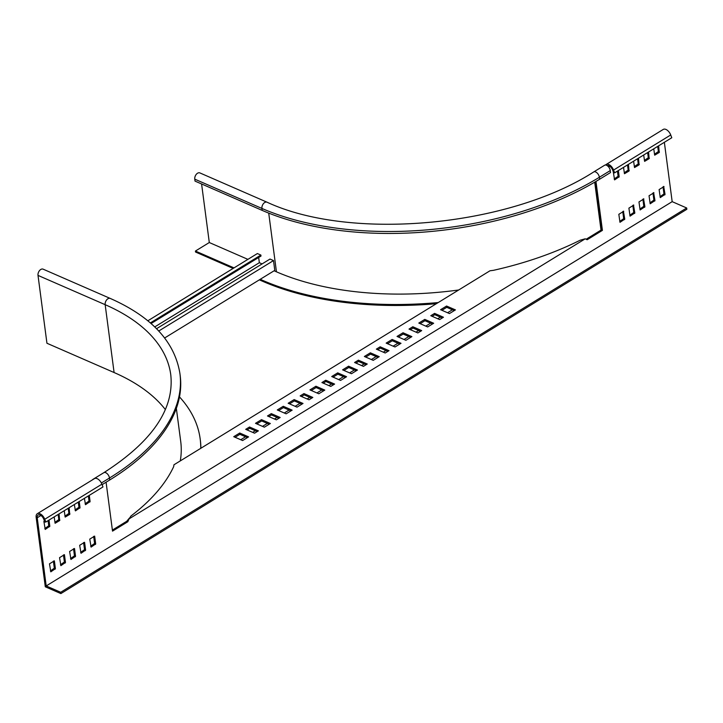 <?xml version="1.0" encoding="UTF-8"?>
<svg xmlns="http://www.w3.org/2000/svg" width="723" height="723" viewBox="0 0 723 723"><rect width="100%" height="100%" fill="white"/><g stroke="black" fill="none" stroke-linecap="round" stroke-linejoin="round"><path stroke-width="1.08" d="M438.219 302.557A251.658 130.456 172.5 0 1 262.566 280.334L260.217 279.304M234.026 267.89L195.418 251.053L195.544 252.029L233.149 268.423M436.331 303.714A251.658 130.456 172.5 0 1 262.702 281.31L259.34 279.846M201.59 183.976L209.299 242.53L247.908 259.367M274.098 270.782L276.448 271.812A232.038 120.289 172.5 0 0 458.689 289.986M593.737 171.929C508.441 226.778 350.881 241.274 267.04 202.205L199.891 172.924A4.618 2.991 113.6 0 0 196.267 174.36A4.618 2.991 113.6 0 0 194.776 179.159L195.029 181.112L262.187 210.393A240.117 124.473 172.5 0 0 599.629 179.223L610.519 172.544L610.257 170.583A4.618 2.576 58.5 0 0 607.971 166.254A4.618 2.576 58.5 0 0 604.618 165.242L593.737 171.929A4.618 2.576 58.5 0 1 597.081 172.942A4.618 2.576 58.5 0 1 599.376 177.262L599.629 179.223M209.299 242.53L195.418 251.053M156.539 328.712L270.004 259.051L273.502 260.578L158.753 331.017M164.645 337.975L274.785 270.366L273.502 260.578M258.662 257.487L259.349 262.711L262.097 263.904M150.339 322.928L260.876 255.065L257.379 253.547L147.826 320.804M260.876 255.065L261.003 256.05L151.053 323.552M154.731 326.932L259.349 262.711M173.954 464.79L489.977 270.782L493.475 270.321A233.574 121.084 -7.5 0 0 580.244 240.181L585.25 238.798L129.173 518.798L130.953 516.005A233.574 121.084 172.5 0 0 173.665 466.66L173.954 464.79M385.214 353.005L389.028 350.664L380.162 346.796L376.349 349.137L385.214 353.005M373.24 360.352L379.232 356.674L370.366 352.815L364.374 356.484L373.24 360.352M363.443 366.371L367.257 364.031L358.391 360.162L354.577 362.503L363.443 366.371M351.468 373.719L357.451 370.04L348.594 366.181L342.603 369.851L351.468 373.719M395.011 346.986L401.003 343.308L392.137 339.449L386.154 343.118L395.011 346.986M449.444 313.574L455.436 309.896L446.57 306.028L440.578 309.706L449.444 313.574M439.647 319.584L443.461 317.243L434.595 313.384L430.781 315.716L439.647 319.584M427.673 326.941L433.664 323.262L424.799 319.394L418.807 323.073L427.673 326.941M417.876 332.951L421.69 330.61L412.824 326.751L409.01 329.082L417.876 332.951M405.901 340.307L411.884 336.629L403.027 332.761L397.035 336.439L405.901 340.307M112.39 530.086L126.724 521.283L129.435 518.048L127.799 521.753L112.526 531.134L106.082 482.223M340.578 380.406L346.57 376.728L337.704 372.86L331.721 376.538L340.578 380.406M286.145 413.818L292.137 410.149L283.271 406.281L277.289 409.959L286.145 413.818M297.036 407.139L303.027 403.461L294.162 399.593L288.17 403.271L297.036 407.139M242.603 440.551L248.595 436.882L239.729 433.014L233.737 436.692L242.603 440.551M309.01 399.783L312.824 397.442L303.958 393.583L300.144 395.924L309.01 399.783M254.577 433.204L258.391 430.863L249.525 426.995L245.712 429.335L254.577 433.204M318.807 393.773L324.799 390.095L315.933 386.227L309.941 389.905L318.807 393.773M264.374 427.185L270.366 423.515L261.5 419.647L255.508 423.326L264.374 427.185M330.782 386.416L334.595 384.076L325.73 380.217L321.916 382.557L330.782 386.416M276.349 419.837L280.163 417.496L271.297 413.628L267.483 415.969L276.349 419.837M387.853 351.378L380.334 348.106L377.695 349.724M378.057 357.397L370.538 354.116L365.721 357.072M366.082 364.744L358.563 361.473L355.924 363.091M356.285 370.763L348.766 367.483L343.949 370.438M399.828 344.031L392.309 340.75L387.492 343.705M454.261 310.61L446.742 307.329L441.925 310.294M442.286 317.966L434.767 314.686L432.128 316.303M432.49 323.976L424.97 320.705L420.153 323.66M420.515 331.333L412.996 328.052L410.357 329.67M410.718 337.343L403.199 334.071L398.382 337.026M345.395 377.451L337.876 374.171L333.059 377.126M290.962 410.863L283.443 407.582L278.626 410.537M301.853 404.184L294.333 400.904L289.516 403.859M247.42 437.596L239.9 434.315L235.083 437.27M311.649 398.165L304.13 394.885L301.491 396.502M257.216 431.586L249.697 428.305L247.058 429.923M323.624 390.818L316.105 387.537L311.288 390.492M269.191 424.229L261.672 420.949L256.855 423.904M333.42 384.799L325.901 381.518L323.262 383.136M278.988 418.219L271.468 414.939L268.829 416.556M240.723 439.738L245.54 436.782M252.698 432.381L255.336 430.763M262.503 426.371L267.311 423.416M274.478 419.015L277.117 417.397M284.275 413.005L289.092 410.049M295.156 406.317L299.973 403.362M307.13 398.969L309.769 397.343M316.927 392.951L321.744 389.995M328.911 385.603L331.541 383.976M338.707 379.584L343.524 376.629M349.589 372.905L354.406 369.941M361.563 365.549L364.202 363.931M371.36 359.539L376.177 356.575M383.335 352.182L385.974 350.565M393.14 346.172L397.948 343.208M404.021 339.485L408.838 336.529M415.996 332.137L418.635 330.51M425.793 326.118L430.61 323.163M437.767 318.762L440.406 317.144M447.573 312.752L452.381 309.796M653.935 192.752L649.037 195.761L650.194 203.778L654.975 200.578L653.601 192.607M664.012 186.57L659.114 189.58L660.262 197.596L665.043 194.397L663.678 186.426M595.969 181.428L602.413 230.375L587.139 239.756L585.25 238.798M37.225 517.767L46.2 585.946L672.173 201.654L686.678 207.98L60.705 592.273L60.877 593.583L45.296 586.787L36.15 517.297A6.543 3.651 58.5 0 1 37.298 513.719A6.543 3.651 58.5 0 1 44.754 519.268L45.811 522.033L44.862 522.042L43.805 519.268A5.007 2.793 58.5 0 0 38.102 515.029A5.007 2.793 58.5 0 0 37.225 517.767L40.94 515.49M664.356 142.304L672.173 201.654M643.868 198.933L638.969 201.943L640.117 209.959L644.898 206.76L643.533 198.789M633.8 205.115L628.902 208.125L630.049 216.141L634.83 212.942L633.465 204.971M623.732 211.297L618.834 214.306L619.982 222.323L624.762 219.123L623.398 211.152M653.746 148.821L654.677 155.183L659.231 152.481L658.644 145.811M643.678 155.002L644.609 161.365L649.155 158.662L648.576 151.993M633.601 161.184L634.532 167.546L639.087 164.844L638.499 158.174M623.533 167.365L624.464 173.728L629.019 171.026L628.432 164.356M613.258 171.722L614.595 179.882L619.177 176.719L618.364 170.538M59.539 557.668L64.437 554.658L65.468 562.485L60.886 565.657L59.539 557.668M49.471 563.85L54.37 560.84L55.4 568.667L50.818 571.839L49.471 563.85M69.607 551.486L74.505 548.477L75.535 556.303L70.953 559.466L69.607 551.486M79.675 545.296L84.573 542.295L85.612 550.122L81.021 553.285L79.675 545.296M89.751 539.114L94.65 536.114L95.68 543.94L91.098 547.103L89.751 539.114M49.001 520.081L49.815 526.254L45.233 529.426L43.886 521.437L44.383 520.777M59.069 513.899L59.657 520.569L55.102 523.271L54.171 516.909M69.137 507.718L69.724 514.387L65.169 517.09L64.239 510.727M79.214 501.536L80.027 507.709L75.445 510.881L74.315 504.546M89.281 495.354L90.095 501.527L85.513 504.699L84.383 498.355M46.2 585.946L60.705 592.273M686.678 207.98L686.85 209.281L60.877 593.583M652.959 192.996L653.899 200.108L649.977 202.874M663.027 186.814L663.967 193.927L660.045 196.692M595.029 181.988L601.337 229.905L586.326 239.123M642.892 199.187L643.822 206.299L639.909 209.055M632.824 205.368L633.755 212.481L629.841 215.237M622.747 211.55L623.687 218.662L619.765 221.419M657.704 146.389L658.382 151.523L654.46 154.279M647.636 152.571L648.314 157.704L644.392 160.461M637.569 158.753L638.246 163.886L634.324 166.642M627.501 164.934L628.17 170.068L624.256 172.824M617.424 171.116L618.102 176.249L614.179 179.006M60.479 564.78L64.392 562.015L63.461 554.903M50.402 570.962L54.324 568.197L53.385 561.084M70.547 558.59L74.46 555.833L73.529 548.721M80.615 552.408L84.537 549.652L83.597 542.539M90.682 546.226L94.605 543.47L93.665 536.358M44.817 528.549L48.739 525.793L48.061 520.659M54.894 522.368L58.807 519.602L58.138 514.478M64.962 516.186L68.884 513.42L68.206 508.287M75.029 510.004L78.952 507.239L78.274 502.105M85.097 503.823L89.019 501.057L88.342 495.924M601.337 229.905L602.413 230.375M614.631 172.833L613.574 170.059A6.543 3.651 -121.5 0 0 606.109 164.51L663.262 129.417A6.543 3.651 58.5 0 1 670.727 134.966L671.784 137.741L614.631 172.833L613.682 172.833L612.625 170.059A5.007 2.793 -121.5 0 0 607.239 165.666M606.109 164.51A6.543 3.651 -121.5 0 0 605.549 165.016M126.724 521.283L127.799 521.753M45.811 522.033L102.973 486.95L101.916 484.175A6.543 3.651 -121.5 0 0 94.451 478.626L37.298 513.719M403.199 334.071L403.027 332.761M412.996 328.052L412.824 326.751M424.97 320.705L424.799 319.394M434.767 314.686L434.595 313.384M446.742 307.329L446.57 306.028M392.309 340.75L392.137 339.449M337.876 374.171L337.704 372.86M283.443 407.582L283.271 406.281M348.766 367.483L348.594 366.181M294.333 400.904L294.162 399.593M239.9 434.315L239.729 433.014M358.563 361.473L358.391 360.162M304.13 394.885L303.958 393.583M249.697 428.305L249.525 426.995M370.538 354.116L370.366 352.815M316.105 387.537L315.933 386.227M261.672 420.949L261.5 419.647M380.334 348.106L380.162 346.796M325.901 381.518L325.73 380.217M271.468 414.939L271.297 413.628M114.098 372.535L105.16 304.681L38.012 275.4L46.941 343.253L114.098 372.535A230.881 119.684 172.5 0 1 165.359 409.57M200.886 448.26A251.658 130.456 -7.5 0 0 200.307 439.946L200.181 438.96A251.658 130.456 -7.5 0 0 179.494 396.909M180.28 460.903A232.038 120.289 -7.5 0 0 180.723 441.527L176.349 408.35M200.759 448.332A251.658 130.456 -7.5 0 0 200.181 438.96M38.012 275.4A4.618 2.991 -66.4 0 1 39.503 270.61A4.618 2.991 -66.4 0 1 43.118 269.164L110.276 298.445A4.618 2.991 -66.4 0 0 106.652 299.891A4.618 2.991 -66.4 0 0 105.16 304.681A230.881 119.684 -7.5 0 1 170.773 374.794C174.415 409.091 152.11 441.717 103.841 472.679A4.618 2.576 58.5 0 1 107.194 473.692A4.618 2.576 58.5 0 1 109.48 478.02L109.742 479.973A240.117 124.473 -7.5 0 0 180.181 375.544L179.928 373.592C174.776 341.771 151.559 316.719 110.276 298.445M92.472 479.837A4.618 2.576 58.5 0 1 92.96 479.358A4.618 2.576 58.5 0 1 93.601 479.15M109.742 479.973L102.097 484.663M262.566 280.334L262.702 281.31M268.721 213.113L276.448 271.812M267.04 202.205A4.618 2.991 113.6 0 0 263.416 203.651A4.618 2.991 113.6 0 0 261.925 208.441L262.187 210.393M610.257 170.583L599.376 177.262A240.117 124.473 172.5 0 1 261.925 208.441L194.776 179.159M594.704 182.178L601.012 230.113M609.76 166.281L608.63 166.977M613.574 170.059L670.727 134.966M664.808 194.894L663.741 194.424M665.043 194.397L663.967 193.927M654.74 201.075L653.664 200.605M654.975 200.578L653.899 200.108M644.898 206.76L643.822 206.299M644.672 207.257L643.597 206.787M634.83 212.942L633.755 212.481M634.604 213.439L633.529 212.969M624.762 219.123L623.687 218.662M624.527 219.62L623.461 219.15M659.457 151.984L658.382 151.523M659.231 152.481L658.156 152.011M649.39 158.165L648.314 157.704M649.155 158.662L648.079 158.192M639.313 164.356L638.246 163.886M639.087 164.844L638.011 164.374M629.245 170.538L628.17 170.068M629.019 171.026L627.944 170.556M619.177 176.719L618.102 176.249M618.951 177.207L617.876 176.737M101.916 484.175L44.754 519.268M55.4 568.667L54.324 568.197M55.165 569.164L54.098 568.694M65.468 562.485L64.392 562.015M65.242 562.982L64.166 562.512M75.309 556.8L74.234 556.33M75.535 556.303L74.46 555.833M85.377 550.619L84.302 550.149M85.612 550.122L84.537 549.652M95.445 544.437L94.379 543.967M95.68 543.94L94.605 543.47M49.589 526.751L48.513 526.281M49.815 526.254L48.739 525.793M59.657 520.569L58.581 520.099M59.882 520.072L58.807 519.602M69.724 514.387L68.649 513.917M69.95 513.89L68.884 513.42M79.792 508.206L78.717 507.736M80.027 507.709L78.952 507.239M89.869 502.024L88.793 501.554M90.095 501.527L89.019 501.057M101.374 482.991L109.48 478.02A240.117 124.473 -7.5 0 0 179.928 373.592M103.841 472.679L92.96 479.358"/></g></svg>
